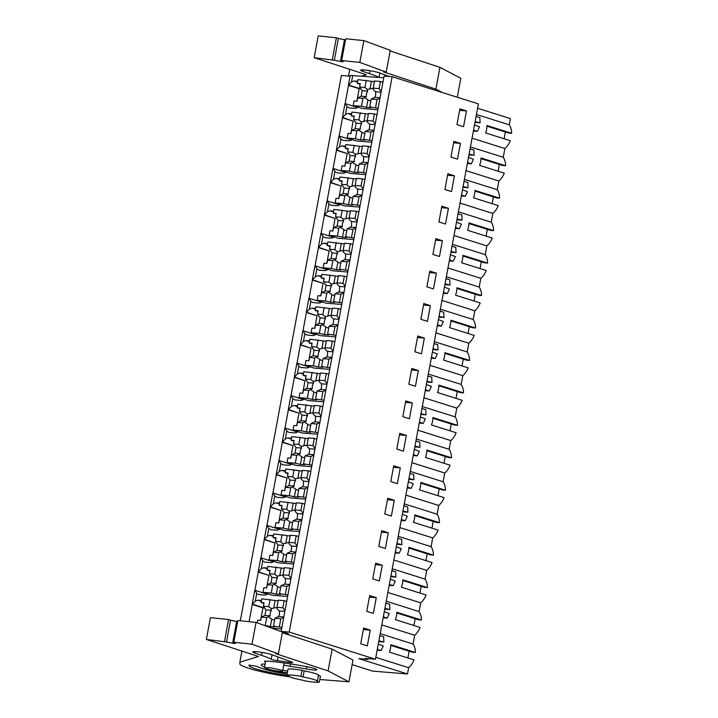 <?xml version="1.0" encoding="UTF-8"?>
<svg xmlns="http://www.w3.org/2000/svg" width="718" height="718" viewBox="0 0 718 718"><rect width="100%" height="100%" fill="white"/><g stroke="black" fill="none" stroke-linecap="round" stroke-linejoin="round"><path stroke-width="1.08" d="M281.16 631.409L384.085 76.063L392.145 76.718L289.219 632.055L281.16 631.409L288.555 633.734L284.373 633.402M289.219 632.055L375.469 659.232L478.403 103.895L392.145 76.718M472.04 138.188L504.889 148.536A15.769 11.551 -72.5 0 0 510.256 140.701L485.619 132.938A15.769 11.551 107.5 0 0 486.992 125.524L511.638 133.288A15.769 11.551 -72.5 0 0 509.277 124.833L510.435 118.605L477.587 108.256M240.324 620.765L341.382 75.498L350.07 76.207M351.667 113.758L348.176 113.471A17.205 12.601 -72.5 0 0 345.493 114.422L346.947 106.56L345.143 103.572L348.499 85.334A7.593 0.853 10.5 0 1 348.409 85.173L350.213 75.435L383.771 77.768M466.467 110.931L463.55 126.691L456.953 124.609L459.879 108.849L466.467 110.931L459.592 110.375M388.285 532.765L385.36 548.525L378.772 546.452L381.689 530.683L388.285 532.765L381.411 532.209M372.759 578.896L375.676 563.136L382.272 565.21L379.346 580.97L372.759 578.896M420.874 319.304L427.461 321.386L430.387 305.617L423.791 303.543L420.874 319.304M436.4 273.172L429.804 271.099L426.887 286.859L433.475 288.932L436.4 273.172L429.526 272.616M408.838 384.202L415.435 386.284L418.352 370.515L411.764 368.442L408.838 384.202M424.365 338.07L417.777 335.997L414.851 351.757L421.448 353.83L424.365 338.07L417.499 337.514M444.927 189.507L451.514 191.589L454.44 175.829L447.844 173.747L444.927 189.507M450.94 157.062L457.528 159.136L460.453 143.376L453.857 141.302L450.94 157.062M442.414 240.727L435.817 238.645L432.9 254.405L439.488 256.488L442.414 240.727L435.539 240.171M438.913 221.961L445.501 224.034L448.427 208.274L441.83 206.201L438.913 221.961M400.312 467.867L397.395 483.627L390.798 481.554L393.724 465.785L400.312 467.867L393.437 467.31M384.785 513.998L387.702 498.238L394.299 500.311L391.373 516.071L384.785 513.998M412.338 402.969L409.422 418.729L402.825 416.655L405.751 400.895L412.338 402.969L405.464 402.412M396.812 449.1L399.738 433.34L406.325 435.413L403.408 451.182L396.812 449.1M366.745 611.35L369.662 595.581L376.259 597.663L373.333 613.423L366.745 611.35M370.246 630.108L367.32 645.868L360.732 643.795L363.649 628.035L370.246 630.108L363.371 629.551M375.469 659.232L365.274 658.406L368.047 659.357L368.181 658.648M509.277 124.833L476.438 114.485M511.638 133.288L508.739 133.054L486.983 126.197M505.373 131.995L504.117 138.771M504.889 148.536L503.264 157.278L470.425 146.93M466.027 170.642L498.875 180.99A15.769 11.551 -72.5 0 0 504.242 173.155L479.597 165.391A15.769 11.551 107.5 0 0 480.979 157.969L505.616 165.741A15.769 11.551 -72.5 0 0 503.264 157.278M505.616 165.741L502.726 165.499L480.961 158.651M499.36 164.44L498.104 171.216M498.875 180.99L497.251 189.732L464.411 179.383M460.014 203.086L492.862 213.434A15.769 11.551 -72.5 0 0 498.229 205.599L473.584 197.836A15.769 11.551 107.5 0 0 474.966 190.423L499.602 198.186A15.769 11.551 -72.5 0 0 497.251 189.732M499.602 198.186L496.712 197.953L474.948 191.096M493.347 196.894L492.09 203.67M492.862 213.434L491.238 222.176L458.398 211.828M454 235.54L486.84 245.888A15.769 11.551 -72.5 0 0 492.216 238.053L467.571 230.29A15.769 11.551 107.5 0 0 468.944 222.867L493.589 230.631A15.769 11.551 -72.5 0 0 491.238 222.176M493.589 230.631L490.69 230.397L468.935 223.549M487.334 229.338L486.077 236.114M486.84 245.888L485.224 254.63L452.385 244.282M447.987 267.985L480.827 278.333A15.769 11.551 -72.5 0 0 486.203 270.498L461.557 262.734A15.769 11.551 107.5 0 0 462.93 255.321L487.576 263.084A15.769 11.551 -72.5 0 0 485.224 254.63M487.576 263.084L484.677 262.851L462.922 255.994M481.32 261.792L480.064 268.568M480.827 278.333L479.211 287.074L446.363 276.726M441.974 300.438L474.813 310.786A15.769 11.551 -72.5 0 0 480.189 302.951L455.544 295.188A15.769 11.551 107.5 0 0 456.917 287.765L481.563 295.529A15.769 11.551 -72.5 0 0 479.211 287.074M481.563 295.529L478.664 295.295L456.908 288.448M475.307 294.236L474.051 301.013M474.813 310.786L473.198 319.528L440.349 309.18M435.961 332.883L468.8 343.231A15.769 11.551 -72.5 0 0 474.176 335.396L449.531 327.632A15.769 11.551 107.5 0 0 450.904 320.219L475.549 327.982A15.769 11.551 -72.5 0 0 473.198 319.528M475.549 327.982L472.65 327.749L450.895 320.892M469.294 326.69L468.037 333.466M468.8 343.231L467.185 351.973L434.336 341.624M429.947 365.327L462.787 375.676A15.769 11.551 -72.5 0 0 468.163 367.849L443.518 360.086A15.769 11.551 107.5 0 0 444.891 352.664L469.536 360.427A15.769 11.551 -72.5 0 0 467.185 351.973M469.536 360.427L466.637 360.194L444.882 353.346M463.281 359.135L462.024 365.911M462.787 375.676L461.171 384.426L428.323 374.078M423.934 397.781L456.774 408.129A15.769 11.551 -72.5 0 0 462.15 400.294L437.504 392.531A15.769 11.551 107.5 0 0 438.877 385.117L463.523 392.881A15.769 11.551 -72.5 0 0 461.171 384.426M463.523 392.881L460.624 392.647L438.869 385.79M457.267 391.588L456.011 398.364M456.774 408.129L455.149 416.871L422.31 406.523M417.921 430.226L450.76 440.574A15.769 11.551 -72.5 0 0 456.136 432.748L431.491 424.984A15.769 11.551 107.5 0 0 432.864 417.562L457.51 425.325A15.769 11.551 -72.5 0 0 455.149 416.871M457.51 425.325L454.611 425.092L432.855 418.235M451.245 424.033L449.998 430.809M450.76 440.574L449.136 449.324L416.296 438.976M411.899 462.679L444.747 473.027A15.769 11.551 -72.5 0 0 450.114 465.192L425.478 457.429A15.769 11.551 107.5 0 0 426.851 450.015L451.496 457.779A15.769 11.551 -72.5 0 0 449.136 449.324M451.496 457.779L448.597 457.546L426.842 450.689M445.232 456.486L443.975 463.263M444.747 473.027L443.123 481.769L410.283 471.421M405.885 495.124L438.734 505.472A15.769 11.551 -72.5 0 0 444.101 497.646L419.465 489.882A15.769 11.551 107.5 0 0 420.838 482.46L445.483 490.223A15.769 11.551 -72.5 0 0 443.123 481.769M445.483 490.223L442.584 489.99L420.829 483.133M439.219 488.931L437.962 495.707M438.734 505.472L437.109 514.223L404.27 503.874M399.872 527.577L432.721 537.926A15.769 11.551 -72.5 0 0 438.088 530.09L413.442 522.327A15.769 11.551 107.5 0 0 414.825 514.914L439.461 522.677A15.769 11.551 -72.5 0 0 437.109 514.223M439.461 522.677L436.571 522.444L414.807 515.587M433.205 521.385L431.949 528.161M432.721 537.926L431.096 546.667L398.257 536.319M393.859 560.022L426.707 570.37A15.769 11.551 -72.5 0 0 432.074 562.544L407.429 554.781A15.769 11.551 107.5 0 0 408.811 547.358L433.448 555.122A15.769 11.551 -72.5 0 0 431.096 546.667M433.448 555.122L430.558 554.888L408.793 548.031M427.192 553.829L425.936 560.605M426.707 570.37L425.083 579.121L392.243 568.773M387.846 592.476L420.685 602.824A15.769 11.551 -72.5 0 0 426.061 594.989L401.416 587.225A15.769 11.551 107.5 0 0 402.789 579.812L427.434 587.575A15.769 11.551 -72.5 0 0 425.083 579.121M427.434 587.575L424.535 587.342L402.78 580.485M421.179 586.283L419.922 593.059M420.685 602.824L419.07 611.565L386.23 601.217M381.832 624.92L414.672 635.268A15.769 11.551 -72.5 0 0 420.048 627.442L395.403 619.679A15.769 11.551 107.5 0 0 396.776 612.257L421.421 620.02A15.769 11.551 -72.5 0 0 419.07 611.565M421.421 620.02L418.522 619.787L396.767 612.93M415.166 618.728L413.909 625.504M414.672 635.268L413.056 644.019A15.769 11.551 -72.5 0 1 415.408 652.474L412.509 652.24L390.754 645.383M409.152 651.181L407.896 657.957M375.819 657.374L408.659 667.722A15.769 11.551 -72.5 0 0 414.035 659.887L389.389 652.124A15.769 11.551 107.5 0 0 390.763 644.71L415.408 652.474M408.659 667.722L407.51 673.951L372.714 671.133L352.125 664.644M249.092 621.671L252.278 604.52A7.593 0.853 10.5 0 1 252.189 604.35A7.593 0.853 10.5 0 1 252.359 604.215L264.332 607.993L262.932 607.877L260.616 620.37M261.46 600.49L257.959 600.212A17.205 12.601 -72.5 0 0 255.285 601.163L252.359 604.215M255.285 601.163L256.739 593.301L254.935 590.313A7.593 0.853 10.5 0 0 254.764 590.447L252.189 604.35M254.908 590.322L258.292 572.066A7.593 0.853 10.5 0 1 258.202 571.905A7.593 0.853 10.5 0 1 258.372 571.77L261.298 568.71L262.752 560.848L260.948 557.859A7.593 0.853 10.5 0 0 260.778 557.994L258.202 571.905M260.921 557.868L264.305 539.622A7.593 0.853 10.5 0 1 264.215 539.451A7.593 0.853 10.5 0 1 264.386 539.317L267.311 536.265L268.765 528.403L266.961 525.414A7.593 0.853 10.5 0 0 266.791 525.549L264.215 539.451M266.934 525.423L270.318 507.168A7.593 0.853 10.5 0 1 270.228 507.007A7.593 0.853 10.5 0 1 270.399 506.872L273.325 503.812L274.779 495.95L272.975 492.961A7.593 0.853 10.5 0 0 272.804 493.095L270.228 507.007M272.948 492.97L276.331 474.724A7.593 0.853 10.5 0 1 276.242 474.553A7.593 0.853 10.5 0 1 276.412 474.418L279.338 471.367L280.792 463.505L278.988 460.516A7.593 0.853 10.5 0 0 278.817 460.651L276.242 474.553M278.961 460.525L282.345 442.279A7.593 0.853 10.5 0 1 282.255 442.108A7.593 0.853 10.5 0 1 282.425 441.974L285.351 438.913L286.814 431.051L285.001 428.063A7.593 0.853 10.5 0 0 284.831 428.197L282.255 442.108M284.974 428.072L288.358 409.825A7.593 0.853 10.5 0 1 288.268 409.655A7.593 0.853 10.5 0 1 288.439 409.52L291.364 406.469L292.827 398.607L291.014 395.618A7.593 0.853 10.5 0 0 290.853 395.753L288.268 409.655M290.987 395.627L294.371 377.381A7.593 0.853 10.5 0 1 294.281 377.21A7.593 0.853 10.5 0 1 294.452 377.076L297.378 374.015L298.114 370.084L298.841 366.153L297.028 363.164A7.593 0.853 10.5 0 0 296.866 363.299L294.281 377.21M297.001 363.173L300.384 344.927A7.593 0.853 10.5 0 1 300.303 344.757A7.593 0.853 10.5 0 1 300.465 344.622L303.391 341.571L304.127 337.639L304.854 333.708L303.05 330.72A7.593 0.853 10.5 0 0 302.879 330.854L300.303 344.757M303.014 330.729L306.398 312.483A7.593 0.853 10.5 0 1 306.317 312.312A7.593 0.853 10.5 0 1 306.478 312.177L309.413 309.117L310.867 301.255L309.063 298.266L312.411 280.029A7.593 0.853 10.5 0 1 312.33 279.858A7.593 0.853 10.5 0 1 312.501 279.724L315.426 276.672L316.88 268.81L315.076 265.822L318.433 247.584A7.593 0.853 10.5 0 1 318.343 247.414A7.593 0.853 10.5 0 1 318.514 247.279L321.44 244.219L322.894 236.357L321.09 233.368A7.593 0.853 10.5 0 0 320.919 233.503L318.343 247.414M306.317 312.312L308.893 298.401A7.593 0.853 10.5 0 1 309.063 298.266L321.036 302.045A17.205 12.601 -72.5 0 0 321.224 302.368M312.33 279.858L314.906 265.956A7.593 0.853 10.5 0 1 315.076 265.822L327.049 269.591A17.205 12.601 -72.5 0 0 327.237 269.923M321.063 233.386L324.446 215.131A7.593 0.853 10.5 0 1 324.356 214.96A7.593 0.853 10.5 0 1 324.527 214.826L327.453 211.774L328.907 203.912L327.103 200.923A7.593 0.853 10.5 0 0 326.932 201.058L324.356 214.96M327.076 200.932L330.459 182.686A7.593 0.853 10.5 0 1 330.37 182.516A7.593 0.853 10.5 0 1 330.54 182.381L333.466 179.321L334.92 171.458L333.116 168.47A7.593 0.853 10.5 0 0 332.946 168.604L330.37 182.516M333.089 168.488L336.473 150.233A7.593 0.853 10.5 0 1 336.383 150.062A7.593 0.853 10.5 0 1 336.554 149.927L339.479 146.876L340.933 139.014L339.129 136.025L342.486 117.788A7.593 0.853 10.5 0 1 342.396 117.617A7.593 0.853 10.5 0 1 342.567 117.483L345.493 114.422M336.383 150.062L338.959 136.16A7.593 0.853 10.5 0 1 339.129 136.025L351.102 139.795A17.205 12.601 -72.5 0 0 351.299 140.127M342.396 117.617L344.972 103.715A7.593 0.853 10.5 0 1 345.143 103.572L357.115 107.35A17.205 12.601 -72.5 0 0 357.313 107.673M348.409 85.173A7.593 0.853 10.5 0 1 348.58 85.029L360.553 88.808L359.153 88.691L356.837 101.193M357.681 81.305L354.189 81.026A17.205 12.601 -72.5 0 0 351.506 81.978L348.58 85.029M271.7 628.142L281.618 628.941M374.392 81.69L357.986 79.635L357.304 83.351L360.248 83.584L359.61 87.031L362.195 90.674L361.163 96.239L357.582 97.944L356.981 101.202L354.037 100.96L353.175 105.6L362.419 108.508L377.839 109.755M346.947 106.56A17.205 12.601 -72.5 0 0 349.208 107.915L355.132 108.391A17.196 12.601 -72.5 0 0 358.273 107.206M368.379 114.135L351.973 112.089L351.29 115.795L354.234 116.038L353.597 119.475L356.182 123.128L355.15 128.684L351.569 130.389L350.967 133.647L348.024 133.413L347.162 138.044L356.406 140.961L371.825 142.209M340.933 139.014A17.205 12.601 -72.5 0 0 343.195 140.36L349.119 140.845A17.196 12.601 -72.5 0 0 352.26 139.651M345.654 146.203L342.163 145.925A17.205 12.601 -72.5 0 0 339.479 146.876M362.366 146.589L345.959 144.533L345.277 148.249L348.221 148.482L347.584 151.929L350.169 155.573L349.136 161.137L345.555 162.842L344.954 166.1L342.01 165.858L341.149 170.498L350.393 173.406L365.812 174.653M334.92 171.458A17.205 12.601 -72.5 0 0 337.182 172.814L343.105 173.289A17.196 12.601 -72.5 0 0 346.247 172.105M339.641 178.656L336.15 178.369A17.205 12.601 -72.5 0 0 333.466 179.321M356.352 179.033L339.946 176.987L339.264 180.694L342.208 180.936L341.571 184.373L344.146 188.026L343.123 193.582L339.542 195.287L338.941 198.545L335.997 198.312L335.135 202.943L344.38 205.86L359.799 207.107M328.907 203.912A17.205 12.601 -72.5 0 0 331.16 205.258L337.092 205.743A17.196 12.601 -72.5 0 0 340.233 204.549M333.628 211.101L330.136 210.823A17.205 12.601 -72.5 0 0 327.453 211.774M350.339 211.487L333.933 209.432L333.242 213.147L336.195 213.381L335.548 216.827L338.133 220.471L337.11 226.035L333.529 227.741L332.928 230.999L329.984 230.756L329.122 235.396L338.366 238.304L353.786 239.552M322.894 236.357A17.205 12.601 -72.5 0 0 325.146 237.712L331.079 238.188A17.196 12.601 -72.5 0 0 334.22 237.003M327.614 243.555L324.114 243.267A17.205 12.601 -72.5 0 0 321.44 244.219M344.317 243.932L327.92 241.885L327.228 245.592L330.172 245.834L329.535 249.272L332.12 252.924L331.088 258.48L327.516 260.185L326.914 263.443L323.971 263.21L323.109 267.841L332.353 270.758L347.772 272.005M316.88 268.81A17.205 12.601 -72.5 0 0 319.133 270.156L325.066 270.641A17.196 12.601 -72.5 0 0 328.207 269.447M321.592 275.999L318.101 275.721A17.205 12.601 -72.5 0 0 315.426 276.672M338.304 276.376L321.906 274.33L321.215 278.046L324.159 278.279L323.522 281.725L326.107 285.369L325.075 290.934L321.502 292.639L320.901 295.897L317.957 295.654L317.096 300.295L326.331 303.202L341.759 304.45M310.867 301.255A17.205 12.601 -72.5 0 0 313.12 302.61L319.052 303.086A17.196 12.601 -72.5 0 0 322.194 301.901M315.579 308.453L312.088 308.166A17.205 12.601 -72.5 0 0 309.413 309.117M332.29 308.83L315.893 306.783L315.202 310.49L318.146 310.732L317.509 314.17L320.093 317.814L319.061 323.378L315.489 325.083L314.879 328.341L311.935 328.108L311.082 332.739L320.318 335.656L335.746 336.904M304.854 333.708A17.205 12.601 -72.5 0 0 307.107 335.055L313.039 335.53A17.196 12.601 -72.5 0 0 316.18 334.346M309.566 340.897L306.074 340.619A17.205 12.601 -72.5 0 0 303.391 341.571M326.277 341.274L309.88 339.228L309.189 342.944L312.133 343.177L311.495 346.623L314.08 350.267L313.048 355.832L309.476 357.537L308.866 360.795L305.922 360.553L305.069 365.193L314.304 368.101L329.733 369.348M298.841 366.153A17.205 12.601 -72.5 0 0 301.093 367.508L307.017 367.984A17.196 12.601 -72.5 0 0 310.167 366.799M303.552 373.351L300.061 373.064A17.205 12.601 -72.5 0 0 297.378 374.015M320.264 373.728L303.867 371.682L303.175 375.388L306.119 375.631L305.482 379.068L308.067 382.712L307.035 388.276L303.463 389.982L302.852 393.24L299.909 393.006L299.056 397.637L308.291 400.554L323.719 401.802M292.827 398.607A17.205 12.601 -72.5 0 0 295.08 399.953L301.004 400.429A17.196 12.601 -72.5 0 0 304.154 399.244M297.539 405.796L294.048 405.517A17.205 12.601 -72.5 0 0 291.364 406.469M314.251 406.173L297.853 404.126L297.162 407.842L300.106 408.075L299.469 411.522L302.054 415.166L301.021 420.73L297.44 422.435L296.839 425.693L293.895 425.451L293.034 430.091L302.278 432.999L317.706 434.246M286.814 431.051A17.205 12.601 -72.5 0 0 289.067 432.407L294.99 432.882A17.196 12.601 -72.5 0 0 298.141 431.697M291.526 438.249L288.035 437.962A17.205 12.601 -72.5 0 0 285.351 438.913M308.237 438.626L291.831 436.58L291.149 440.287L294.093 440.529L293.456 443.966L296.04 447.61L295.008 453.175L291.427 454.88L290.826 458.138L287.882 457.904L287.021 462.536L296.265 465.452L311.684 466.7M280.792 463.505A17.205 12.601 -72.5 0 0 283.054 464.851L288.977 465.327A17.196 12.601 -72.5 0 0 292.118 464.142M285.513 470.694L282.021 470.416A17.205 12.601 -72.5 0 0 279.338 471.367M302.224 471.071L285.818 469.025L285.136 472.731L288.08 472.974L287.442 476.42L290.027 480.064L288.995 485.628L285.414 487.334L284.813 490.591L281.869 490.349L281.007 494.989L290.251 497.897L305.671 499.145M274.779 495.95A17.205 12.601 -72.5 0 0 277.04 497.305L282.964 497.78A17.196 12.601 -72.5 0 0 286.105 496.596M279.499 503.147L276.008 502.86A17.205 12.601 -72.5 0 0 273.325 503.812M296.211 503.524L279.805 501.478L279.123 505.185L282.066 505.418L281.429 508.865L284.014 512.508L282.982 518.073L279.401 519.778L278.799 523.036L275.856 522.803L274.994 527.434L284.238 530.351L299.657 531.589M268.765 528.403A17.205 12.601 -72.5 0 0 271.027 529.749L276.951 530.225A17.196 12.601 -72.5 0 0 280.092 529.04M273.486 535.592L269.995 535.314A17.205 12.601 -72.5 0 0 267.311 536.265M290.198 535.969L273.791 533.923L273.109 537.629L276.053 537.872L275.416 541.318L277.992 544.962L276.969 550.526L273.387 552.232L272.786 555.49L269.842 555.247L268.981 559.887L278.225 562.795L293.644 564.043M262.752 560.848A17.205 12.601 -72.5 0 0 265.005 562.194L270.937 562.679A17.196 12.601 -72.5 0 0 274.079 561.494M267.473 568.046L263.982 567.759A17.205 12.601 -72.5 0 0 261.298 568.71M284.184 568.423L267.778 566.376L267.087 570.083L270.04 570.316L269.394 573.763L271.978 577.407L270.955 582.971L267.374 584.676L266.773 587.934L263.829 587.701L262.967 592.332L272.212 595.249L287.631 596.487M256.739 593.301A17.205 12.601 -72.5 0 0 258.992 594.648L264.924 595.123A17.196 12.601 -72.5 0 0 268.065 593.939M407.51 673.951L358.838 658.612L368.047 659.357M382.272 565.21L375.397 564.653M430.387 305.617L423.512 305.069M418.352 370.515L411.477 369.967M454.44 175.829L447.565 175.273M460.453 143.376L453.579 142.819M448.427 208.274L441.552 207.717M394.299 500.311L387.424 499.755M406.325 435.413L399.45 434.866M376.259 597.663L369.384 597.107M380.208 633.671L413.056 644.019M252.278 604.52L262.932 607.877M261.316 601.262L257.959 600.212M267.105 594.405A17.205 12.601 -72.5 0 1 266.908 594.082L254.935 590.313M258.292 572.066L268.945 575.432L266.629 587.925M265.651 593.176L265.561 593.66M268.945 575.432L258.372 571.77M267.329 568.818L263.982 567.759M273.118 561.961A17.205 12.601 -72.5 0 1 272.921 561.638L260.948 557.859M264.305 539.622L274.958 542.979L272.643 555.472M271.664 560.731L271.575 561.207M274.958 542.979L264.386 539.317M273.343 536.364L269.995 535.314M279.131 529.507A17.205 12.601 -72.5 0 1 278.934 529.184L266.961 525.414M270.318 507.168L280.971 510.534L278.656 523.027M277.678 528.277L277.588 528.762M280.971 510.534L270.399 506.872M279.356 503.919L276.008 502.86M285.145 497.062A17.205 12.601 -72.5 0 1 284.947 496.739L272.975 492.961M276.331 474.724L286.985 478.08L284.669 490.574M283.691 495.833L283.61 496.309M286.985 478.08L276.412 474.418M285.369 471.466L282.021 470.416M291.158 464.609A17.205 12.601 -72.5 0 1 290.961 464.286L278.988 460.516M282.345 442.279L292.998 445.636L290.682 458.129M289.713 463.379L289.623 463.864M292.998 445.636L282.425 441.974M291.382 439.021L288.035 437.962M297.171 432.164A17.205 12.601 -72.5 0 1 296.983 431.841L285.001 428.063M288.358 409.825L299.011 413.182L296.696 425.675M295.726 430.935L295.636 431.41M299.011 413.182L288.439 409.52M297.396 406.567L294.048 405.517M303.184 399.72A17.205 12.601 -72.5 0 1 302.996 399.387L291.014 395.618M294.371 377.381L305.024 380.737L302.709 393.231M301.739 398.481L301.65 398.966M305.024 380.737L294.452 377.076M303.409 374.123L300.061 373.064M309.198 367.266A17.205 12.601 -72.5 0 1 309.009 366.943L297.028 363.164M300.384 344.927L311.038 348.284L308.722 360.777M307.753 366.036L307.663 366.521M311.038 348.284L300.465 344.622M309.422 341.669L306.074 340.619M315.211 334.821A17.205 12.601 -72.5 0 1 315.022 334.489L303.05 330.72M306.398 312.483L317.051 315.839L314.735 328.332M313.766 333.592L313.676 334.067M317.051 315.839L306.478 312.177M315.435 309.225L312.088 308.166M312.411 280.029L323.073 283.386L320.758 295.879M319.779 301.138L319.689 301.623M323.073 283.386L312.501 279.724M321.449 276.771L318.101 275.721M318.433 247.584L329.086 250.941L326.771 263.434M325.792 268.694L325.703 269.169M329.086 250.941L318.514 247.279M327.471 244.326L324.114 243.267M333.26 237.47A17.205 12.601 -72.5 0 1 333.062 237.146L321.09 233.368M324.446 215.131L335.1 218.487L332.784 230.99M331.806 236.24L331.716 236.725M335.1 218.487L324.527 214.826M333.484 211.882L330.136 210.823M339.273 205.025A17.205 12.601 -72.5 0 1 339.075 204.693L327.103 200.923M330.459 182.686L341.113 186.043L338.797 198.536M337.819 203.795L337.729 204.271M341.113 186.043L330.54 182.381M339.497 179.428L336.15 178.369M345.286 172.571A17.205 12.601 -72.5 0 1 345.089 172.248L333.116 168.47M336.473 150.233L347.126 153.589L344.811 166.091M343.832 171.342L343.743 171.826M347.126 153.589L336.554 149.927M345.511 146.984L342.163 145.925M342.486 117.788L353.139 121.145L350.824 133.638M349.846 138.897L349.765 139.373M353.139 121.145L342.567 117.483M351.524 114.53L348.176 113.471M355.868 106.443L355.778 106.928M348.499 85.334L359.153 88.691M357.537 82.085L354.189 81.026M266.701 668.754L264.448 667.623L270.417 667.749L280.37 669.867A9.253 1.041 10.5 0 1 282.632 670.998A9.253 1.041 10.5 0 1 276.663 670.872A9.253 1.041 10.5 0 1 266.701 668.754M288.914 675.8L289.004 675.826C288.51 676.23 289.65 676.877 292.423 677.765A14.468 1.624 10.5 0 0 303.193 680.296L305.321 680.969A17.079 1.921 -169.5 0 0 319.339 682.1L317.212 681.427A14.468 1.624 10.5 0 0 317.338 681.265A14.468 1.624 10.5 0 0 303.032 676.957L304.145 670.935L302.018 670.262A17.079 1.921 -169.5 0 0 287.999 669.131L286.877 675.153A17.079 1.921 -169.5 0 1 300.896 676.293L302.018 670.262M378.287 644.073L383.25 646.012L381.141 650.571L378.072 649.602L377.426 648.695M378.745 641.587L383.897 642.009L378.889 640.797M383.897 642.009L383.609 636.695L379.84 635.69M379.75 636.175L380.639 635.753M384.301 611.619L389.264 613.567L387.164 618.117L384.085 617.148L383.439 616.241M384.758 609.142L389.91 609.555L384.902 608.352M389.91 609.555L389.632 604.242L385.853 603.246M385.763 603.73L386.652 603.308M390.314 579.175L395.277 581.113L393.177 585.673L390.098 584.703L389.452 583.797M390.771 576.689L395.923 577.11L390.915 575.899M395.923 577.11L395.645 571.797L391.866 570.792M391.777 571.277L392.665 570.855M396.327 546.721L401.29 548.669L399.19 553.219L396.112 552.25L395.465 551.343M396.785 544.244L401.936 544.657L396.928 543.454M401.936 544.657L401.658 539.344L397.88 538.347M397.79 538.832L398.678 538.41M402.34 514.276L407.303 516.215L405.203 520.774L402.125 519.805L401.479 518.899M402.798 511.79L407.95 512.212L402.942 511.001M407.95 512.212L407.671 506.899L403.893 505.894M403.803 506.378L404.692 505.957M408.354 481.823L413.317 483.77L411.217 488.321L408.138 487.351L407.501 486.445M408.811 479.346L413.963 479.759L408.964 478.556M413.963 479.759L413.685 474.445L409.906 473.449M409.816 473.934L410.705 473.512M414.367 449.378L419.339 451.317L417.23 455.876L414.151 454.907L413.514 454M414.825 446.892L419.976 447.314L414.977 446.102M419.976 447.314L419.698 442.001L415.919 440.996M415.83 441.48L416.718 441.058M420.38 416.925L425.352 418.872L423.243 423.423L420.165 422.453L419.527 421.547M420.838 414.448L425.989 414.86L420.99 413.658M425.989 414.86L425.711 409.547L421.933 408.551M421.843 409.036L422.731 408.614M426.393 384.48L431.365 386.419L429.256 390.978L426.178 390.009L425.541 389.102M426.86 381.994L432.003 382.416L427.004 381.213M432.003 382.416L431.724 377.103L427.946 376.097M427.856 376.582L428.745 376.16M432.407 352.026L437.379 353.974L435.27 358.524L432.2 357.555L431.554 356.649M432.873 349.549L438.016 349.962L433.017 348.76M438.016 349.962L437.738 344.649L433.959 343.653M433.869 344.137L434.758 343.716M438.42 319.582L443.392 321.52L441.283 326.08L438.213 325.11L437.567 324.204M438.886 317.096L444.029 317.518L439.03 316.315M444.029 317.518L443.751 312.204L439.981 311.199M439.883 311.684L440.78 311.262M444.442 287.128L449.405 289.076L447.296 293.626L444.227 292.657L443.58 291.75M444.9 284.651L450.051 285.064L445.043 283.861M450.051 285.064L449.764 279.751L445.995 278.755M445.905 279.239L446.793 278.817M450.455 254.684L455.418 256.631L453.309 261.181L450.24 260.212L449.594 259.306M450.913 252.197L456.065 252.619L451.057 251.417M456.065 252.619L455.786 247.306L452.008 246.301M451.918 246.786L452.807 246.364M456.469 222.23L461.432 224.178L459.332 228.728L456.253 227.759L455.607 226.861M456.926 219.753L462.078 220.166L457.07 218.963M462.078 220.166L461.8 214.853L458.021 213.856M457.931 214.341L458.82 213.919M462.482 189.785L467.445 191.733L465.345 196.283L462.266 195.314L461.62 194.407M462.939 187.299L468.091 187.721L463.083 186.518M468.091 187.721L467.813 182.408L464.034 181.403M463.945 181.896L464.833 181.466M468.495 157.332L473.458 159.279L471.358 163.83L468.28 162.86L467.633 161.963M468.953 154.855L474.104 155.267L469.096 154.065M474.104 155.267L473.826 149.954L470.048 148.958M469.958 149.443L470.846 149.021M474.508 124.887L479.471 126.835L477.371 131.385L474.293 130.416L473.656 129.509M474.966 122.401L480.118 122.823L475.119 121.62M480.118 122.823L479.839 117.51L476.061 116.504M475.971 116.998L476.86 116.567M477.371 131.385L473.368 131.062M474.293 130.416L473.494 130.353M471.358 163.83L467.346 163.507M468.28 162.86L467.481 162.798M465.345 196.283L461.333 195.96M462.266 195.314L461.468 195.251M459.332 228.728L455.32 228.405M456.253 227.759L455.454 227.696M453.309 261.181L449.306 260.858M450.24 260.212L449.441 260.149M447.296 293.626L443.293 293.303M444.227 292.657L443.428 292.594M441.283 326.08L437.28 325.757M438.213 325.11L437.415 325.048M435.27 358.524L431.267 358.201M432.2 357.555L431.401 357.492M429.256 390.978L425.253 390.655M426.178 390.009L425.379 389.946M423.243 423.423L419.24 423.099M420.165 422.453L419.366 422.39M417.23 455.876L413.227 455.553M414.151 454.907L413.353 454.844M411.217 488.321L407.214 487.998M408.138 487.351L407.339 487.289M405.203 520.774L401.191 520.451M402.125 519.805L401.326 519.742M399.19 553.219L395.178 552.896M396.112 552.25L395.313 552.187M393.177 585.673L389.165 585.35M390.098 584.703L389.3 584.631M387.164 618.117L383.152 617.794M384.085 617.148L383.286 617.085M381.141 650.571L377.138 650.248M378.072 649.602L377.273 649.53M303.032 676.957L300.896 676.293M289.004 675.826L286.877 675.153M318.424 675.432L320.461 676.078L319.339 682.1M362.195 90.674L367.706 91.123A6.247 4.577 -72.5 0 0 366.458 94.22A6.247 4.577 -72.5 0 0 366.386 96.661L361.163 96.239M367.706 91.123L367.239 89.355L364.941 87.461L359.61 87.031M357.582 97.944L362.922 98.375L366.386 96.661M364.941 97.819L367.966 99.847L366.566 107.404L370.766 107.745L369.716 106.937L371.179 99.039L374.859 97.343A6.247 4.577 -72.5 0 0 375.685 94.964L375.604 91.76L381.096 92.2M367.966 99.847A6.247 4.577 -72.5 0 0 369.196 100.547A6.247 4.577 -72.5 0 0 370.874 100.646M367.239 89.355L369.976 88.996A6.247 4.577 -72.5 0 1 372.947 88.637A6.247 4.577 -72.5 0 1 373.297 88.772M373.198 88.126L379.095 88.601L380.423 81.448L374.527 80.972L373.198 88.126L373.477 89.867L375.604 91.76M371.377 81.439L369.976 88.996M366.27 80.308L364.941 87.461M360.122 84.239L357.304 83.351M353.175 105.6L361.459 106.264L362.922 98.375M366.566 107.404L361.459 106.264M371.179 99.039L377.076 99.515L380.001 98.124M374.859 97.343L380.064 97.765M379.095 88.601L381.213 91.59M380.423 81.448L382.945 82.247M369.716 106.937L378.126 108.203M375.613 107.413L377.076 99.515M356.182 123.128L361.692 123.568A6.247 4.577 -72.5 0 0 360.445 126.664A6.247 4.577 -72.5 0 0 360.373 129.105L355.15 128.684M361.692 123.568L361.226 121.809L358.928 119.906L353.597 119.475M351.569 130.389L356.909 130.82L360.373 129.105M358.919 130.272L361.953 132.3L360.553 139.848L364.753 140.189L363.694 139.382L365.157 131.493L368.846 129.796A6.247 4.577 -72.5 0 0 369.671 127.418L369.591 124.205L375.083 124.654M361.953 132.3A6.247 4.577 -72.5 0 0 363.182 132.992A6.247 4.577 -72.5 0 0 364.861 133.09M361.226 121.809L363.963 121.441A6.247 4.577 -72.5 0 1 366.934 121.091A6.247 4.577 -72.5 0 1 367.284 121.225M367.185 120.579L373.082 121.055L374.41 113.902L368.514 113.426L367.185 120.579L367.463 122.311L369.591 124.205M365.363 113.893L363.963 121.441M360.256 112.762L358.928 119.906M354.109 116.684L351.29 115.795M347.162 138.044L355.446 138.718L356.909 130.82M360.553 139.848L355.446 138.718M365.157 131.493L371.062 131.968L373.988 130.568M368.846 129.796L374.051 130.218M373.082 121.055L375.2 124.034M374.41 113.902L376.923 114.692M363.694 139.382L372.112 140.656M369.599 139.857L371.062 131.968M350.169 155.573L355.679 156.021A6.247 4.577 -72.5 0 0 354.432 159.118A6.247 4.577 -72.5 0 0 354.36 161.559L349.136 161.137M355.679 156.021L355.213 154.253L352.915 152.36L347.584 151.929M345.555 162.842L350.896 163.273L354.36 161.559M352.906 162.717L355.931 164.745L354.53 172.302L358.74 172.643L357.681 171.835L359.144 163.937L362.832 162.241A6.247 4.577 -72.5 0 0 363.658 159.863L363.577 156.659L369.07 157.098M355.931 164.745A6.247 4.577 -72.5 0 0 357.169 165.445A6.247 4.577 -72.5 0 0 358.847 165.544M355.213 154.253L357.95 153.894A6.247 4.577 -72.5 0 1 360.921 153.535A6.247 4.577 -72.5 0 1 361.271 153.67M361.172 153.024L367.069 153.499L368.397 146.346L362.491 145.871L361.172 153.024L361.45 154.765L363.577 156.659M359.35 146.337L357.95 153.894M354.243 145.207L352.915 152.36M348.095 149.138L345.277 148.249M341.149 170.498L349.433 171.162L350.896 163.273M354.53 172.302L349.433 171.162M359.144 163.937L365.04 164.413L367.966 163.022M362.832 162.241L368.038 162.663M367.069 153.499L369.178 156.488M368.397 146.346L370.91 147.145M357.681 171.835L366.099 173.101M363.577 172.311L365.04 164.413M344.146 188.026L349.666 188.466A6.247 4.577 -72.5 0 0 348.418 191.562A6.247 4.577 -72.5 0 0 348.347 194.004L343.123 193.582M349.666 188.466L349.199 186.707L346.902 184.804L341.571 184.373M339.542 195.287L344.882 195.718L348.347 194.004M346.893 195.17L349.917 197.199L348.517 204.747L352.726 205.088L351.667 204.28L353.13 196.391L356.819 194.695A6.247 4.577 -72.5 0 0 357.645 192.316L357.564 189.103L363.057 189.552M349.917 197.199A6.247 4.577 -72.5 0 0 351.156 197.89A6.247 4.577 -72.5 0 0 352.834 197.988M349.199 186.707L351.937 186.339A6.247 4.577 -72.5 0 1 354.907 185.989A6.247 4.577 -72.5 0 1 355.257 186.115M355.159 185.477L361.055 185.953L362.375 178.8L356.478 178.324L355.159 185.477L355.437 187.21L357.564 189.103M353.328 178.791L351.937 186.339M348.23 177.651L346.902 184.804M342.082 181.582L339.264 180.694M335.135 202.943L343.419 203.616L344.882 195.718M348.517 204.747L343.419 203.616M353.13 196.391L359.027 196.867L361.953 195.467M356.819 194.695L362.025 195.117M361.055 185.953L363.164 188.933M362.375 178.8L364.897 179.59M351.667 204.28L360.086 205.554M357.564 204.756L359.027 196.867M338.133 220.471L343.653 220.92A6.247 4.577 -72.5 0 0 342.405 224.016A6.247 4.577 -72.5 0 0 342.333 226.457L337.11 226.035M343.653 220.92L343.186 219.152L340.888 217.258L335.548 216.827M333.529 227.741L338.869 228.171L342.333 226.457M340.879 227.615L343.904 229.643L342.504 237.2L346.713 237.541L345.654 236.734L347.117 228.836L350.806 227.139A6.247 4.577 -72.5 0 0 351.623 224.761L351.551 221.557L357.043 221.997M343.904 229.643A6.247 4.577 -72.5 0 0 345.143 230.343A6.247 4.577 -72.5 0 0 346.821 230.442M343.186 219.152L345.914 218.793A6.247 4.577 -72.5 0 1 348.894 218.434A6.247 4.577 -72.5 0 1 349.244 218.568M349.145 217.922L355.042 218.398L356.361 211.245L350.465 210.769L349.145 217.922L349.424 219.663L351.551 221.557M347.315 211.236L345.914 218.793M342.217 210.105L340.888 217.258M336.069 214.036L333.242 213.147M329.122 235.396L337.406 236.06L338.869 228.171M342.504 237.2L337.406 236.06M347.117 228.836L353.014 229.311L355.94 227.92M350.806 227.139L356.011 227.561M355.042 218.398L357.151 221.386M356.361 211.245L358.883 212.043M345.654 236.734L354.073 237.999M351.551 237.209L353.014 229.311M332.12 252.924L337.639 253.364A6.247 4.577 -72.5 0 0 336.392 256.461A6.247 4.577 -72.5 0 0 336.32 258.902L331.088 258.48M337.639 253.364L337.173 251.605L334.875 249.702L329.535 249.272M327.516 260.185L332.856 260.616L336.32 258.902M334.866 260.069L337.891 262.097L336.491 269.645L340.7 269.986L339.641 269.178L341.104 261.289L344.793 259.593A6.247 4.577 -72.5 0 0 345.609 257.206L345.537 254.001L351.021 254.45M337.891 262.097A6.247 4.577 -72.5 0 0 339.129 262.788A6.247 4.577 -72.5 0 0 340.808 262.887M337.173 251.605L339.901 251.237A6.247 4.577 -72.5 0 1 342.881 250.887A6.247 4.577 -72.5 0 1 343.231 251.013M343.123 250.376L349.029 250.851L350.348 243.698L344.452 243.222L343.123 250.376L343.41 252.108L345.537 254.001M341.301 243.689L339.901 251.237M336.204 242.549L334.875 249.702M330.056 246.48L327.228 245.592M323.109 267.841L331.393 268.514L332.856 260.616M336.491 269.645L331.393 268.514M341.104 261.289L347 261.765L349.926 260.365M344.793 259.593L349.998 260.015M349.029 250.851L351.138 253.831M350.348 243.698L352.87 244.488M339.641 269.178L348.059 270.453M345.537 269.654L347 261.765M326.107 285.369L331.626 285.818A6.247 4.577 -72.5 0 0 330.379 288.914A6.247 4.577 -72.5 0 0 330.307 291.355L325.075 290.934M331.626 285.818L331.16 284.05L328.862 282.156L323.522 281.725M321.502 292.639L326.834 293.07L330.307 291.355M328.853 292.513L331.878 294.542L330.477 302.099L334.687 302.44L333.628 301.632L335.091 293.734L338.779 292.038A6.247 4.577 -72.5 0 0 339.596 289.659L339.515 286.455L345.008 286.895M331.878 294.542A6.247 4.577 -72.5 0 0 333.107 295.242A6.247 4.577 -72.5 0 0 334.794 295.34M331.16 284.05L333.888 283.691A6.247 4.577 -72.5 0 1 336.868 283.332A6.247 4.577 -72.5 0 1 337.218 283.466M337.11 282.82L343.007 283.296L344.335 276.143L338.438 275.667L337.11 282.82L337.397 284.561L339.515 286.455M335.288 276.134L333.888 283.691M330.19 275.003L328.862 282.156M324.042 278.934L321.215 278.046M317.096 300.295L325.371 300.959L326.834 293.07M330.477 302.099L325.371 300.959M335.091 293.734L340.987 294.209L343.913 292.818M338.779 292.038L343.976 292.459M343.007 283.296L345.125 286.285M344.335 276.143L346.857 276.942M333.628 301.632L342.046 302.897M339.524 302.107L340.987 294.209M320.093 317.814L325.613 318.262A6.247 4.577 -72.5 0 0 324.365 321.359A6.247 4.577 -72.5 0 0 324.294 323.8L319.061 323.378M325.613 318.262L325.146 316.503L322.849 314.601L317.509 314.17M315.489 325.083L320.82 325.514L324.294 323.8M322.84 324.967L325.864 326.995L324.464 334.543L328.673 334.884L327.614 334.076L329.077 326.187L332.766 324.491A6.247 4.577 -72.5 0 0 333.583 322.104L333.502 318.9L338.995 319.348M325.864 326.995A6.247 4.577 -72.5 0 0 327.094 327.686A6.247 4.577 -72.5 0 0 328.781 327.785M325.146 316.503L327.875 316.135A6.247 4.577 -72.5 0 1 330.845 315.776A6.247 4.577 -72.5 0 1 331.204 315.911M331.097 315.274L336.993 315.749L338.322 308.596L332.425 308.121L331.097 315.274L331.375 317.006L333.502 318.9M329.275 308.587L327.875 316.135M324.168 307.448L322.849 314.601M318.029 311.379L315.202 310.49M311.082 332.739L319.357 333.412L320.82 325.514M324.464 334.543L319.357 333.412M329.077 326.187L334.974 326.663L337.9 325.263M332.766 324.491L337.963 324.913M336.993 315.749L339.111 318.729M338.322 308.596L340.844 309.386M327.614 334.076L336.033 335.351M333.511 334.552L334.974 326.663M314.08 350.267L319.591 350.716A6.247 4.577 -72.5 0 0 318.343 353.812A6.247 4.577 -72.5 0 0 318.28 356.254L313.048 355.832M319.591 350.716L319.133 348.948L316.835 347.054L311.495 346.623M309.476 357.537L314.807 357.968L318.28 356.254M316.826 357.411L319.851 359.44L318.451 366.997L322.66 367.338L321.601 366.53L323.064 358.632L326.753 356.936A6.247 4.577 -72.5 0 0 327.57 354.557L327.489 351.353L332.981 351.793M319.851 359.44A6.247 4.577 -72.5 0 0 321.081 360.14A6.247 4.577 -72.5 0 0 322.768 360.239M319.133 348.948L321.861 348.589A6.247 4.577 -72.5 0 1 324.832 348.23A6.247 4.577 -72.5 0 1 325.191 348.365M325.083 347.718L330.98 348.194L332.308 341.041L326.412 340.565L325.083 347.718L325.362 349.451L327.489 351.353M323.262 341.032L321.861 348.589M318.155 339.901L316.835 347.054M312.016 343.832L309.189 342.944M305.069 365.193L313.344 365.857L314.807 357.968M318.451 366.997L313.344 365.857M323.064 358.632L328.961 359.108L331.887 357.717M326.753 356.936L331.949 357.358M330.98 348.194L333.098 351.183M332.308 341.041L334.83 341.84M321.601 366.53L330.02 367.796M327.498 367.006L328.961 359.108M308.067 382.712L313.578 383.161A6.247 4.577 -72.5 0 0 312.33 386.257A6.247 4.577 -72.5 0 0 312.258 388.698L307.035 388.276M313.578 383.161L313.12 381.402L310.822 379.499L305.482 379.068M303.463 389.982L308.794 390.412L312.258 388.698M310.813 389.865L313.838 391.893L312.438 399.441L316.638 399.782L315.588 398.975L317.051 391.086L320.731 389.389A6.247 4.577 -72.5 0 0 321.556 387.002L321.476 383.798L326.968 384.247M313.838 391.893A6.247 4.577 -72.5 0 0 315.067 392.584A6.247 4.577 -72.5 0 0 316.755 392.683M313.12 381.402L315.848 381.034A6.247 4.577 -72.5 0 1 318.819 380.675A6.247 4.577 -72.5 0 1 319.178 380.809M319.07 380.163L324.967 380.648L326.295 373.495L320.399 373.019L319.07 380.163L319.348 381.904L321.476 383.798M317.248 373.486L315.848 381.034M312.142 372.346L310.822 379.499M306.003 376.277L303.175 375.388M299.056 397.637L307.331 398.31L308.794 390.412M312.438 399.441L307.331 398.31M317.051 391.086L322.947 391.561L325.873 390.161M320.731 389.389L325.936 389.802M324.967 380.648L327.085 383.627M326.295 373.495L328.817 374.284M315.588 398.975L324.006 400.249M321.484 399.45L322.947 391.561M302.054 415.166L307.564 415.614A6.247 4.577 -72.5 0 0 306.317 418.711A6.247 4.577 -72.5 0 0 306.245 421.152L301.021 420.73M307.564 415.614L307.098 413.846L304.8 411.952L299.469 411.522M297.44 422.435L302.781 422.866L306.245 421.152M304.8 422.31L307.825 424.338L306.424 431.895L310.625 432.236L309.575 431.428L311.038 423.53L314.717 421.834A6.247 4.577 -72.5 0 0 315.543 419.456L315.462 416.252L320.955 416.691M307.825 424.338A6.247 4.577 -72.5 0 0 309.054 425.038A6.247 4.577 -72.5 0 0 310.741 425.137M307.098 413.846L309.835 413.487A6.247 4.577 -72.5 0 1 312.806 413.128A6.247 4.577 -72.5 0 1 313.165 413.263M313.057 412.617L318.954 413.092L320.282 405.939L314.385 405.464L313.057 412.617L313.335 414.349L315.462 416.252M311.235 405.93L309.835 413.487M306.128 404.799L304.8 411.952M299.989 408.73L297.162 407.842M293.034 430.091L301.318 430.755L302.781 422.866M306.424 431.895L301.318 430.755M311.038 423.53L316.934 424.006L319.86 422.615M314.717 421.834L319.923 422.256M318.954 413.092L321.072 416.081M320.282 405.939L322.804 406.738M309.575 431.428L317.993 432.694M315.471 431.904L316.934 424.006M296.04 447.61L301.551 448.059A6.247 4.577 -72.5 0 0 300.303 451.155A6.247 4.577 -72.5 0 0 300.232 453.596L295.008 453.175M301.551 448.059L301.084 446.3L298.787 444.397L293.456 443.966M291.427 454.88L296.767 455.311L300.232 453.596M298.787 454.754L301.811 456.792L300.411 464.34L304.611 464.681L303.561 463.873L305.024 455.984L308.704 454.288A6.247 4.577 -72.5 0 0 309.53 451.9L309.449 448.696L314.942 449.145M301.811 456.792A6.247 4.577 -72.5 0 0 303.041 457.483A6.247 4.577 -72.5 0 0 304.719 457.581M301.084 446.3L303.822 445.932A6.247 4.577 -72.5 0 1 306.792 445.573A6.247 4.577 -72.5 0 1 307.151 445.707M307.044 445.061L312.94 445.546L314.269 438.393L308.372 437.917L307.044 445.061L307.322 446.802L309.449 448.696M305.222 438.384L303.822 445.932M300.115 437.244L298.787 444.397M293.967 441.175L291.149 440.287M287.021 462.536L295.304 463.209L296.767 455.311M300.411 464.34L295.304 463.209M305.024 455.984L310.921 456.46L313.847 455.059M308.704 454.288L313.91 454.7M312.94 445.546L315.058 448.526M314.269 438.393L316.791 439.183M303.561 463.873L311.971 465.147M309.458 464.349L310.921 456.46M290.027 480.064L295.538 480.513A6.247 4.577 -72.5 0 0 294.29 483.609A6.247 4.577 -72.5 0 0 294.218 486.05L288.995 485.628M295.538 480.513L295.071 478.744L292.773 476.851L287.442 476.42M285.414 487.334L290.754 487.764L294.218 486.05M292.764 487.208L295.798 489.236L294.398 496.793L298.598 497.125L297.539 496.326L299.002 488.428L302.691 486.732A6.247 4.577 -72.5 0 0 303.517 484.354L303.436 481.15L308.928 481.59M295.798 489.236A6.247 4.577 -72.5 0 0 297.028 489.936A6.247 4.577 -72.5 0 0 298.706 490.035M295.071 478.744L297.808 478.385A6.247 4.577 -72.5 0 1 300.779 478.026A6.247 4.577 -72.5 0 1 301.129 478.161M301.03 477.515L306.927 477.991L308.255 470.837L302.359 470.362L301.03 477.515L301.309 479.247L303.436 481.15M299.209 470.829L297.808 478.385M294.102 469.698L292.773 476.851M287.954 473.629L285.136 472.731M281.007 494.989L289.291 495.653L290.754 487.764M294.398 496.793L289.291 495.653M299.002 488.428L304.908 488.904L307.834 487.513M302.691 486.732L307.896 487.154M306.927 477.991L309.045 480.979M308.255 470.837L310.768 471.636M297.539 496.326L305.958 497.592M303.445 496.802L304.908 488.904M284.014 512.508L289.525 512.957A6.247 4.577 -72.5 0 0 288.277 516.054A6.247 4.577 -72.5 0 0 288.205 518.495L282.982 518.073M289.525 512.957L289.058 511.198L286.76 509.295L281.429 508.865M279.401 519.778L284.741 520.209L288.205 518.495M286.751 519.653L289.776 521.69L288.385 529.238L292.585 529.579L291.526 528.771L292.989 520.882L296.678 519.186A6.247 4.577 -72.5 0 0 297.503 516.798L297.423 513.594L302.915 514.043M289.776 521.69A6.247 4.577 -72.5 0 0 291.014 522.381A6.247 4.577 -72.5 0 0 292.693 522.48M289.058 511.198L291.795 510.83A6.247 4.577 -72.5 0 1 294.766 510.471A6.247 4.577 -72.5 0 1 295.116 510.606M295.017 509.96L300.914 510.444L302.242 503.291L296.337 502.815L295.017 509.96L295.295 511.701L297.423 513.594M293.195 503.282L291.795 510.83M288.089 502.142L286.76 509.295M281.941 506.073L279.123 505.185M274.994 527.434L283.278 528.107L284.741 520.209M288.385 529.238L283.278 528.107M292.989 520.882L298.885 521.358L301.811 519.958M296.678 519.186L301.883 519.599M300.914 510.444L303.023 513.424M302.242 503.291L304.755 504.081M291.526 528.771L299.945 530.046M297.423 529.247L298.885 521.358M277.992 544.962L283.511 545.411A6.247 4.577 -72.5 0 0 282.264 548.507A6.247 4.577 -72.5 0 0 282.192 550.948L276.969 550.526M283.511 545.411L283.045 543.643L280.747 541.749L275.416 541.318M273.387 552.232L278.728 552.663L282.192 550.948M280.738 552.106L283.763 554.134L282.362 561.691L286.572 562.023L285.513 561.225L286.976 553.327L290.664 551.63A6.247 4.577 -72.5 0 0 291.49 549.252L291.409 546.048L296.902 546.488M283.763 554.134A6.247 4.577 -72.5 0 0 285.001 554.835A6.247 4.577 -72.5 0 0 286.679 554.933M283.045 543.643L285.782 543.284A6.247 4.577 -72.5 0 1 288.753 542.925A6.247 4.577 -72.5 0 1 289.103 543.059M289.004 542.413L294.901 542.889L296.22 535.736L290.323 535.26L289.004 542.413L289.282 544.145L291.409 546.048M287.173 535.727L285.782 543.284M282.075 534.596L280.747 541.749M275.927 538.527L273.109 537.629M268.981 559.887L277.265 560.552L278.728 552.663M282.362 561.691L277.265 560.552M286.976 553.327L292.872 553.802L295.798 552.411M290.664 551.63L295.87 552.052M294.901 542.889L297.01 545.877M296.22 535.736L298.742 536.534M285.513 561.225L293.931 562.49M291.409 561.7L292.872 553.802M271.978 577.407L277.498 577.855A6.247 4.577 -72.5 0 0 276.25 580.952A6.247 4.577 -72.5 0 0 276.179 583.393L270.955 582.971M277.498 577.855L277.031 576.096L274.734 574.194L269.394 573.763M267.374 584.676L272.714 585.107L276.179 583.393M274.725 584.551L277.749 586.588L276.349 594.136L280.558 594.477L279.499 593.669L280.962 585.78L284.651 584.084A6.247 4.577 -72.5 0 0 285.468 581.697L285.396 578.493L290.889 578.941M277.749 586.588A6.247 4.577 -72.5 0 0 278.988 587.279A6.247 4.577 -72.5 0 0 280.666 587.378M277.031 576.096L279.76 575.728A6.247 4.577 -72.5 0 1 282.739 575.369A6.247 4.577 -72.5 0 1 283.089 575.504M282.991 574.858L288.887 575.342L290.207 568.189L284.31 567.714L282.991 574.858L283.269 576.599L285.396 578.493M281.16 568.18L279.76 575.728M276.062 567.04L274.734 574.194M269.914 570.972L267.087 570.083M262.967 592.332L271.251 593.005L272.714 585.107M276.349 594.136L271.251 593.005M280.962 585.78L286.859 586.256L289.785 584.856M284.651 584.084L289.857 584.497M288.887 575.342L290.996 578.322M290.207 568.189L292.729 568.979M279.499 593.669L287.918 594.944M285.396 594.145L286.859 586.256M265.965 609.86L271.485 610.309A6.247 4.577 -72.5 0 0 270.237 613.405A6.247 4.577 -72.5 0 0 270.165 615.847L264.933 615.425L265.965 609.86L263.38 606.216L268.72 606.647L271.018 608.541L271.485 610.309M257.313 622.865L257.816 620.146L260.76 620.388L261.361 617.13L264.933 615.425M278.162 600.867L261.765 598.821L261.074 602.528L264.018 602.77L263.38 606.216M261.361 617.13L266.701 617.561L270.165 615.847M268.711 617.004L271.736 619.033L270.336 626.59L274.545 626.922L273.486 626.123L274.949 618.225L278.638 616.529A6.247 4.577 -72.5 0 0 279.455 614.15L279.383 610.946L284.866 611.386M271.736 619.033A6.247 4.577 -72.5 0 0 272.975 619.733A6.247 4.577 -72.5 0 0 274.653 619.831M271.018 608.541L273.746 608.182A6.247 4.577 -72.5 0 1 276.726 607.823A6.247 4.577 -72.5 0 1 277.076 607.958M276.969 607.311L282.874 607.787L284.193 600.634L278.297 600.158L276.969 607.311L277.256 609.043L279.383 610.946M275.147 600.625L273.746 608.182M270.049 599.494L268.72 606.647M263.901 603.425L261.074 602.528M264.125 625.36L265.238 625.45L266.701 617.561M270.336 626.59L265.238 625.45M274.949 618.225L280.846 618.701L283.772 617.309M278.638 616.529L283.843 616.95M282.874 607.787L284.983 610.767M284.193 600.634L286.715 601.433M273.486 626.123L281.905 627.388M279.383 626.599L280.846 618.701M386.221 72.096L359.817 62.421L363.855 40.63L390.26 50.305L386.221 72.096L383.457 71.872L435.916 89.149L442.432 92.559M345.466 39.948L338.384 38.458L334.346 60.249L342.782 61.802L343.446 61.192L341.651 60.536L359.817 62.421M334.346 60.249L314.188 57.691L366.279 74.717L362.078 76.018M362.976 69.87L362.698 71.324L369.33 73.586A49.452 5.556 10.5 0 1 378.763 77.364M362.707 71.324A10.824 1.221 10.5 0 1 360.642 70.184A10.824 1.221 10.5 0 1 367.742 70.346A10.824 1.221 10.5 0 1 379.436 72.85L389.353 76.494M390.134 50.951L439.954 67.357L460.803 78.289L457.294 97.244M439.954 67.357L435.916 89.149M363.855 40.63L345.69 38.745L341.651 60.536M338.384 38.458L336.392 37.785L332.353 59.567M314.188 57.691L318.227 35.9L336.392 37.785M349.783 69.099L348.49 76.072M379.041 77.391L379.858 73.012M369.33 73.586L369.869 70.678M278.396 653.856L251.991 644.181L256.03 622.389L282.434 632.073L278.396 653.856L275.631 653.631L328.09 670.908L348.948 681.84L319.824 679.497M237.64 621.716L230.559 620.226L226.52 642.009L234.965 643.561L235.621 642.96L233.826 642.296L251.991 644.181M226.52 642.009L206.362 639.451L258.453 656.485L239.848 662.238L239.866 663.944A36.062 4.048 10.5 0 0 289.973 676.859M303.938 670.872A14.71 1.651 10.5 0 1 318.693 675.279A14.71 1.651 10.5 0 1 318.532 675.467M264.511 667.228A43.645 4.9 10.5 0 1 261.307 664.644A43.645 4.9 10.5 0 1 261.469 664.33A10.438 1.176 10.5 0 1 265.077 664.186M287.595 671.321A10.438 1.176 10.5 0 0 285.737 670.729A4.748 0.53 10.5 0 1 282.802 670.091M287.353 672.587A10.438 1.176 10.5 0 1 273.073 670.28M283.7 665.263A4.748 0.53 10.5 0 1 290.018 666.349A35.11 3.949 10.5 0 1 306.335 668.988L306.765 666.681M265.463 662.131A10.438 1.176 10.5 0 1 264.395 661.386A10.438 1.176 10.5 0 1 266.737 661.081A10.438 1.176 10.5 0 1 267.886 661.152A55.977 6.291 10.5 0 1 307.116 666.744A10.438 1.176 10.5 0 1 316.844 669.741A10.438 1.176 10.5 0 1 306.335 668.988M287.514 675.36A26.665 2.998 10.5 0 1 249.137 665.801A84.194 9.46 10.5 0 1 249.029 665.083L256.371 666.259A53.06 5.959 10.5 0 0 263.784 669.032A19.817 2.226 10.5 0 0 287.11 673.924M255.15 651.63L254.881 653.084A10.824 1.221 10.5 0 1 252.817 651.953A10.824 1.221 10.5 0 1 259.916 652.106A10.824 1.221 10.5 0 1 271.61 654.619L291.302 661.834A4.846 0.547 10.5 0 1 292.639 662.481A4.846 0.547 10.5 0 1 288.977 662.337A66.343 7.449 10.5 0 0 277.372 660.668A4.846 0.547 10.5 0 1 271.198 659.286L272.032 654.771M254.881 653.084L261.505 655.346A49.452 5.556 10.5 0 1 271.198 659.286M282.309 632.72L332.129 649.126L352.978 660.048L348.948 681.84M332.129 649.126L328.09 670.908M256.03 622.389L237.864 620.514L233.826 642.296M230.559 620.226L228.566 619.544L224.528 641.336M206.362 639.451L210.401 617.659L228.566 619.544M241.957 650.858L239.848 662.238M290.018 666.349L290.476 663.89M261.505 655.346L262.043 652.438M351.506 81.978L352.753 75.264M342.782 61.802L342.935 61.003M340.44 61.56L344.469 39.768M385.692 76.198L385.88 75.219M234.965 643.561L235.109 642.772M232.614 643.319L236.653 621.537M249.137 665.801L249.29 664.976M277.372 660.668L278.054 656.979M288.977 662.337L289.21 661.072M264.439 667.623L265.66 661.063M282.632 670.998L284.122 662.974M317.338 681.265L318.514 674.947"/></g></svg>
